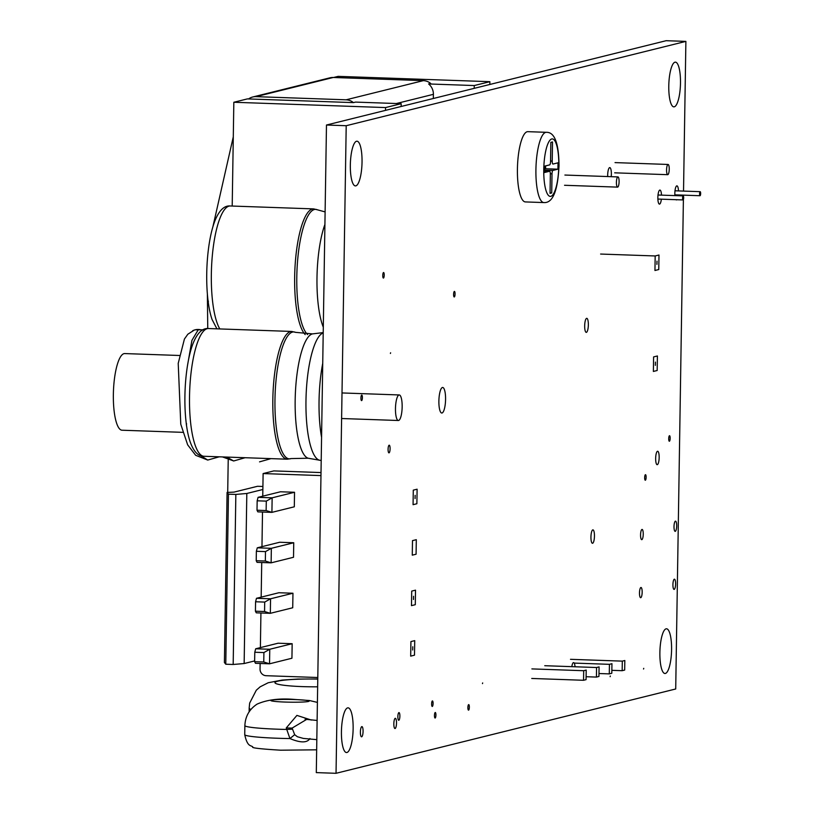 <?xml version="1.0" encoding="UTF-8"?>
<svg xmlns="http://www.w3.org/2000/svg" width="814" height="814" viewBox="0 0 814 814"><rect width="100%" height="100%" fill="white"/><g stroke="black" fill="none" stroke-linecap="round" stroke-linejoin="round"><path stroke-width="1.22" d="M683.394 199.522L675.712 688.98L336.04 773.3L346.204 125.712L685.887 41.392L683.526 191.097M683.465 195.146L683.455 196.164M350.335 164.998A22.365 5.81 92 0 0 355.403 185.907A22.365 5.81 92 0 0 362.037 162.098A22.365 5.81 92 0 0 356.97 141.198A22.365 5.81 92 0 0 350.335 164.998M341.432 731.644A22.365 5.81 92 0 0 346.499 752.543A22.365 5.81 92 0 0 353.134 728.734A22.365 5.81 92 0 0 348.066 707.834A22.365 5.81 92 0 0 341.432 731.644M659.879 652.594A22.365 5.81 92 0 0 664.946 673.493A22.365 5.81 92 0 0 671.581 649.684A22.365 5.81 92 0 0 666.513 628.784A22.365 5.81 92 0 0 659.879 652.594M678.489 190.914A7.031 1.832 92 0 0 676.922 185.857A7.031 1.832 92 0 0 674.837 193.335A7.031 1.832 92 0 0 674.898 195.604M676.007 199.695A7.031 1.832 92 0 0 676.424 199.908A7.031 1.832 92 0 0 676.861 199.725M678.255 195.716A7.031 1.832 92 0 0 678.357 194.963M661.507 195.136A7.031 1.832 92 0 0 659.94 190.069A7.031 1.832 92 0 0 657.854 197.548A7.031 1.832 92 0 0 659.442 204.121A7.031 1.832 92 0 0 661.365 199.176M590.944 537.006A6.716 1.74 92 0 0 592.46 543.284A6.716 1.74 92 0 0 594.454 536.141A6.716 1.74 92 0 0 592.938 529.863A6.716 1.74 92 0 0 590.944 537.006M584.676 325.803A7.031 1.832 92 0 0 586.263 332.377A7.031 1.832 92 0 0 588.349 324.898A7.031 1.832 92 0 0 586.762 318.325A7.031 1.832 92 0 0 584.676 325.803M655.657 458.404A6.716 1.74 92 0 0 657.183 464.682A6.716 1.74 92 0 0 659.167 457.539A6.716 1.74 92 0 0 657.651 451.261A6.716 1.74 92 0 0 655.657 458.404M611.202 176.679A7.031 1.832 92 0 0 611.365 174.176A7.031 1.832 92 0 0 609.767 167.603A7.031 1.832 92 0 0 607.682 175.081A7.031 1.832 92 0 0 607.702 176.546M382.763 275.468A2.768 0.722 92 0 0 383.394 278.062A2.768 0.722 92 0 0 384.218 275.112A2.768 0.722 92 0 0 383.587 272.527A2.768 0.722 92 0 0 382.763 275.468M360.938 398.036A2.768 0.722 92 0 0 361.569 400.62A2.768 0.722 92 0 0 362.393 397.67A2.768 0.722 92 0 0 361.762 395.085A2.768 0.722 92 0 0 360.938 398.036M453.602 294.363A2.768 0.722 92 0 0 454.232 296.957A2.768 0.722 92 0 0 455.057 294.007A2.768 0.722 92 0 0 454.426 291.412A2.768 0.722 92 0 0 453.602 294.363M574.979 666.056A6.716 1.74 92 0 0 573.585 662.606A6.716 1.74 92 0 0 571.947 665.944M644.668 477.645A2.768 0.722 92 0 0 645.299 480.229A2.768 0.722 92 0 0 646.123 477.279A2.768 0.722 92 0 0 645.492 474.694A2.768 0.722 92 0 0 644.668 477.645M643.548 669.027L643.742 668.345L643.548 669.027M610.134 676.688L610.317 676.007L610.134 676.688M467.887 707.549A2.768 0.722 92 0 0 468.518 710.144A2.768 0.722 92 0 0 469.342 707.193A2.768 0.722 92 0 0 468.711 704.609A2.768 0.722 92 0 0 467.887 707.549M434.462 715.445A2.768 0.722 92 0 0 435.093 718.029A2.768 0.722 92 0 0 435.917 715.089A2.768 0.722 92 0 0 435.287 712.494A2.768 0.722 92 0 0 434.462 715.445M431.624 703.866A2.768 0.722 92 0 0 432.254 706.46A2.768 0.722 92 0 0 433.079 703.51A2.768 0.722 92 0 0 432.448 700.925A2.768 0.722 92 0 0 431.624 703.866M397.863 716.686A3.836 0.997 92 0 0 398.738 720.268A3.836 0.997 92 0 0 399.878 716.188A3.836 0.997 92 0 0 399.002 712.596A3.836 0.997 92 0 0 397.863 716.686M482.478 683.618L482.661 682.936L482.478 683.618M668.711 438.654A2.768 0.722 92 0 0 669.342 441.249A2.768 0.722 92 0 0 670.156 438.298A2.768 0.722 92 0 0 669.535 435.714A2.768 0.722 92 0 0 668.711 438.654M390.415 353.459L390.608 352.777L390.415 353.459M388.085 449.277A3.836 0.997 92 0 0 388.95 452.859A3.836 0.997 92 0 0 390.089 448.779A3.836 0.997 92 0 0 389.214 445.197A3.836 0.997 92 0 0 388.085 449.277M668.782 85.948A22.365 5.81 92 0 0 673.85 106.858A22.365 5.81 92 0 0 680.484 83.048A22.365 5.81 92 0 0 675.417 62.149A22.365 5.81 92 0 0 668.782 85.948M336.04 773.3L316.3 772.608L326.475 125.02L666.147 40.7L685.887 41.392M346.204 125.712L326.475 125.02M658.76 269.546L654.944 270.492L655.178 255.962L658.984 255.016L658.76 269.546M655.178 255.962L600.61 254.049M653.367 371.449L653.591 356.919L657.407 355.972L657.173 370.502L653.367 371.449M655.412 362.098L655.331 365.333L655.412 362.098M656.99 261.141L656.908 264.367L656.99 261.141M262.912 486.467L257.529 486.284L234.025 492.114L227.086 492.439L228.449 494.169L235.846 494.424L246.815 493.477L262.861 489.499L263.115 473.565L273.809 470.909L321.011 472.558M260.134 663.471L260.042 669.118A6.39 6.156 -103.9 0 0 266.107 675.701L317.796 677.513M227.086 492.439L224.41 662.494L225.773 664.224L233.18 664.478L244.149 663.542L254.65 660.927M260.378 647.618L260.928 612.993M261.172 597.13L261.721 562.515M261.966 546.652L262.505 512.026M262.759 496.174L262.861 489.499M244.149 663.542L246.815 493.477M320.96 475.59L263.115 473.565M255.423 611.192L256.268 612.83L270.329 613.318L292.725 607.763L292.959 593.233L278.887 592.734L256.491 598.3L255.576 601.76L255.423 611.192L264.56 611.518L264.703 602.085L255.576 601.76M257.01 510.236L257.845 511.864L271.917 512.362L294.312 506.796L294.536 492.267L280.474 491.778L258.079 497.334L257.163 500.803L257.01 510.236L266.137 510.551L266.29 501.119L257.163 500.803M256.217 560.714L257.061 562.352L271.123 562.84L293.518 557.275L293.742 542.745L279.68 542.256L257.285 547.812L256.369 551.281L256.217 560.714L265.344 561.029L265.496 551.597L256.369 551.281M254.629 661.68L255.474 663.308L269.536 663.807L291.931 658.241L292.165 643.711L278.103 643.213L255.698 648.778L254.782 652.248L254.629 661.68L263.767 661.996L263.909 652.563L254.782 652.248M264.56 611.518L270.329 613.318L270.553 598.789L264.703 602.085M292.959 593.233L270.553 598.789L256.491 598.3M294.536 492.267L272.141 497.822L271.917 512.362L266.137 510.551M258.079 497.334L272.141 497.822L266.29 501.119M293.742 542.745L271.347 548.31L271.123 562.84L265.344 561.029M257.285 547.812L271.347 548.31L265.496 551.597M292.165 643.711L269.76 649.267L269.536 663.807L263.767 661.996M255.698 648.778L269.76 649.267L263.909 652.563M233.18 664.478L235.846 494.424M225.773 664.224L228.449 494.169M411.711 591.106L415.516 590.16L415.293 604.69L411.477 605.636L411.711 591.106M417.104 489.204L416.88 503.734L413.064 504.68L413.288 490.14L417.104 489.204M415.059 498.555L415.14 495.319L415.059 498.555M413.471 599.511L413.553 596.286L413.471 599.511M416.31 539.682L416.086 554.212L412.271 555.158L412.495 540.628L416.31 539.682M414.499 655.178L410.683 656.125L410.917 641.585L414.723 640.638L414.499 655.178M412.678 649.999L412.759 646.764L412.678 649.999M666.564 169.902A5.108 1.333 92 0 0 667.724 174.684A5.108 1.333 92 0 0 669.24 169.241A5.108 1.333 92 0 0 668.08 164.459A5.108 1.333 92 0 0 666.564 169.902M616.422 182.346A5.108 1.333 92 0 0 617.582 187.128A5.108 1.333 92 0 0 619.098 181.685A5.108 1.333 92 0 0 617.938 176.913A5.108 1.333 92 0 0 616.422 182.346M186.355 424.674L186.63 426.21A60.307 15.67 92 0 0 190.232 442.022C193.691 451.689 198.28 456.44 203.999 456.278A63.909 16.606 -88 0 1 189.52 396.56A63.909 16.606 92 0 1 208.476 328.541C202.778 327.981 197.873 332.397 193.742 341.799A60.307 15.67 92 0 0 184.91 396.133A60.307 15.67 92 0 0 186.477 425.142L186.355 424.684M186.477 425.142L186.518 423.575M219.821 328.937A63.909 16.606 -88 0 1 211.345 274.003A63.909 16.606 92 0 1 230.301 205.983C224.603 205.423 219.699 209.839 215.568 219.241A60.307 15.67 92 0 0 206.736 273.575A60.307 15.67 92 0 0 208.303 302.584L208.455 303.653A60.307 15.67 92 0 0 212.057 319.464L216.921 328.836M208.303 302.584L208.343 301.017M333.608 77.493L338.146 76.363L489.875 81.685L474.257 85.551L428.622 83.954A12.78 12.312 76.1 0 1 433.394 94.332L433.323 98.494M232.204 206.044L233.832 102.259L247.375 98.901L353.459 102.615A12.78 12.312 -103.9 0 0 346.103 99.807L256.003 96.652A12.78 12.312 -103.9 0 0 248.555 98.942M227.706 492.287L228.215 459.951M252.716 96.998L329.945 77.818A12.78 12.312 76.1 0 1 333.231 77.483L423.331 80.637A12.78 12.312 76.1 0 1 430.687 83.445L428.622 83.954M401.129 106.481L401.18 103.693L355.535 102.096L353.459 102.615M401.18 103.693L385.561 107.57L385.521 110.358M233.832 102.259L385.561 107.57M489.825 84.473L489.875 81.685M233.292 136.823L212.861 226.892M207.377 294.007L207.753 328.541M474.257 85.551L474.216 88.339M586.06 679.649L583.546 680.28L583.699 670.716L586.212 670.095L586.06 679.649M531.746 678.459L583.546 680.28M598.931 676.454L596.418 677.085L596.57 667.521L599.084 666.9L598.931 676.454M611.802 673.259L609.289 673.89L609.442 664.326L611.955 663.705L611.802 673.259M624.674 670.064L622.161 670.695L622.313 661.131L624.826 660.51L624.674 670.064M531.888 668.904L583.699 670.716M586.1 676.719L596.418 677.085M544.759 665.71L596.57 667.521M598.972 673.524L609.289 673.89M574.206 663.095L609.442 664.326M611.843 670.329L622.161 670.695M570.502 659.32L622.313 661.131M525.376 201.923A35.155 9.137 -88 0 1 517.419 169.078A35.155 9.137 92 0 1 527.838 131.665L546.347 132.316A35.155 9.137 92 0 0 535.917 169.719A35.155 9.137 -88 0 0 543.884 202.574L525.376 201.923M552.879 164.052L552.94 164.062A3.195 0.834 92 0 1 552.218 161.08L552.513 141.951L550.844 142.369L550.549 161.487A3.195 0.834 92 0 1 549.664 164.886L544.647 166.127L544.546 172.507L549.562 171.255L544.566 171.082L549.623 171.255A3.195 0.834 92 0 0 549.562 171.255M552.94 164.062A3.195 0.834 92 0 0 553.001 164.052L558.017 162.81L557.916 169.18L552.899 170.431A3.195 0.834 92 0 0 552.014 173.82L551.719 192.949L550.04 193.356L550.345 174.237A3.195 0.834 92 0 0 549.623 171.255M557.916 169.18L545.584 168.752L545.624 165.883M544.597 168.997L545.584 168.752M551.719 192.949L550.05 192.887M182.804 432.346L122.049 430.219A38.35 9.961 -88 0 1 113.36 394.383A38.35 9.961 -88 0 1 124.725 353.571L179.365 355.484M439.855 410.327A12.78 3.317 92 0 0 441.778 413.024A12.78 3.317 92 0 0 445.227 404.456A12.78 3.317 92 0 0 444.597 390.171A12.78 3.317 92 0 0 442.674 387.474A12.78 3.317 92 0 0 439.224 396.042A12.78 3.317 92 0 0 439.855 410.327M396.072 416.351A12.78 3.317 92 0 0 398.361 420.502A12.78 3.317 92 0 0 401.678 412.932A12.78 3.317 92 0 0 401.546 399.114A12.78 3.317 92 0 0 399.257 394.953A12.78 3.317 92 0 0 395.95 402.523A12.78 3.317 92 0 0 396.072 416.351M202.289 330.26A12.78 12.312 -103.9 0 0 192.664 330.728M683.658 197.782A2.025 0.529 92 0 0 683.2 195.889A2.025 0.529 92 0 0 682.6 198.046A2.025 0.529 92 0 0 683.058 199.939A2.025 0.529 92 0 0 683.658 197.782M700.64 193.569A2.025 0.529 92 0 0 700.182 191.677A2.025 0.529 92 0 0 699.582 193.834A2.025 0.529 92 0 0 700.04 195.726A2.025 0.529 92 0 0 700.64 193.569M676.678 525.915A5.108 1.333 92 0 0 675.518 521.143A5.108 1.333 92 0 0 674.002 526.587A5.108 1.333 92 0 0 675.162 531.359A5.108 1.333 92 0 0 676.678 525.915M640.567 534.879A5.108 1.333 -88 0 1 642.083 529.436A5.108 1.333 -88 0 1 643.243 534.218A5.108 1.333 -88 0 1 641.727 539.662A5.108 1.333 -88 0 1 640.567 534.879M675.6 583.964A5.108 1.333 92 0 0 674.44 579.181A5.108 1.333 92 0 0 672.924 584.625A5.108 1.333 92 0 0 674.084 589.407A5.108 1.333 92 0 0 675.6 583.964M639.489 592.928A5.108 1.333 -88 0 1 641.005 587.484A5.108 1.333 -88 0 1 642.165 592.266A5.108 1.333 -88 0 1 640.649 597.7A5.108 1.333 -88 0 1 639.489 592.928M311.345 720.044L296.907 715.404L286.253 727.96L289.926 738.563C300.508 742.989 307.173 742.979 309.941 738.522M306.502 719.495L292.114 728.082L294.678 734.686L297.375 736.741L303.368 738.42L316.819 739.651M396.499 723.086A5.108 1.333 92 0 0 395.35 718.304A5.108 1.333 92 0 0 393.834 723.748A5.108 1.333 92 0 0 394.983 728.53A5.108 1.333 92 0 0 396.499 723.086M360.399 732.051A5.108 1.333 -88 0 1 361.915 726.607A5.108 1.333 -88 0 1 363.075 731.379A5.108 1.333 -88 0 1 361.558 736.823A5.108 1.333 -88 0 1 360.399 732.051M208.476 328.541L291.778 331.451A63.909 16.606 92 0 0 272.832 399.481A63.909 16.606 -88 0 0 287.311 459.198L203.999 456.278M287.311 459.198L291.117 458.577A63.512 16.504 -88 0 1 274.969 399.521A63.512 16.504 92 0 1 295.533 332.346L291.778 331.451M295.533 332.346L312.474 333.893A62.363 16.209 92 0 0 295.167 400.142A62.363 16.209 -88 0 0 308.119 458.221L291.117 458.577M308.119 458.221L320.451 460.358A63.909 16.606 -88 0 1 305.972 400.641A63.909 16.606 92 0 1 323.209 332.895M322.731 363.349A63.909 16.606 92 0 0 319.047 401.099A63.909 16.606 -88 0 0 321.561 437.301M230.301 205.983L313.604 208.893A63.909 16.606 92 0 0 294.658 276.913A63.909 16.606 -88 0 0 305.199 334.605M307.58 334.595A63.512 16.504 -88 0 1 296.795 276.964A63.512 16.504 92 0 1 317.358 209.788L313.604 208.893M324.908 224.46A62.363 16.209 92 0 0 316.992 277.584A62.363 16.209 -88 0 0 323.3 327.187M333.231 77.483L256.003 96.652M423.331 80.637L346.103 99.807M433.394 94.332L396.337 103.531M558.801 165.791A28.765 7.468 92 0 0 551.729 138.97A28.765 7.468 92 0 0 543.762 169.526A28.765 7.468 -88 0 0 550.834 196.337A28.765 7.468 -88 0 0 558.801 165.791M552.218 161.08L550.549 161.019M552.899 170.431L544.576 170.136M552.014 173.82L550.345 173.769M198.423 329.477L191.921 340.354L187.464 365.73M200.325 455.474L207.763 460.073L195.665 455.301L187.658 444.841L180.769 424.206L178.215 363.37L184.422 339.031L187.841 334.218L194.241 330.108M226.821 457.081L233.649 460.989L245.095 457.722M317.765 679.11A37.068 3.897 0.4 0 0 275.732 681.867A37.068 3.897 0.4 0 0 302.269 686.609A37.068 3.897 0.4 0 0 317.643 686.802M317.765 678.968L297.873 679.059L282.122 680.077L268.213 682.743L260.175 686.812L256.308 690.201L249.664 703.103L249.186 707.926A62.637 6.583 0.4 0 0 250.895 709.472M284.992 702.055A19.17 1.374 0.9 0 0 308.506 701.454A19.17 1.374 0.9 0 0 295.024 699.562A19.17 1.374 0.9 0 0 271.5 700.162A19.17 1.374 0.9 0 0 284.992 702.055M317.399 702.401L309.483 700.528L295.513 699.511C279.975 698.086 267.155 699.633 257.051 704.141C249.349 709.248 245.289 716.401 244.872 725.6A44.739 3.195 0.9 0 0 277.9 729.212A44.739 3.195 0.9 0 0 286.335 729.446L292.175 729.191M286.253 727.96L292.114 728.082M294.678 734.686L289.926 738.563A44.739 3.195 -179.1 0 1 277.757 738.257A44.739 3.195 -179.1 0 1 244.729 734.655L244.872 725.6M614.682 172.822L667.724 174.684M615.038 162.607L668.08 164.459M564.54 185.277L617.582 187.128M564.896 175.051L617.938 176.913M312.474 333.893L323.209 332.59M320.451 460.358L321.204 460.388M325.101 211.905L317.358 209.788M546.347 132.316C554.578 132.01 558.801 143.132 559.025 165.669C557.824 190.893 552.777 203.195 543.884 202.574M222.487 456.929L233.649 460.958M203.062 329.812L195.146 329.812M207.763 460.052L219.2 456.817M259.544 461.864L270.991 458.628M341.605 418.518L398.361 420.502M342.012 392.948L399.257 394.953M249.186 707.926L249.155 711.802M658.017 195.014L683.2 195.889M657.875 199.054L683.058 199.939M674.999 190.791L700.182 191.677M674.857 194.841L700.04 195.726M244.729 734.655C247.487 747.435 251.017 745.024 252.808 746.947C250.987 747.873 260.266 748.961 280.657 750.203L316.656 749.816M317.114 720.461L305.087 719.24"/></g></svg>
